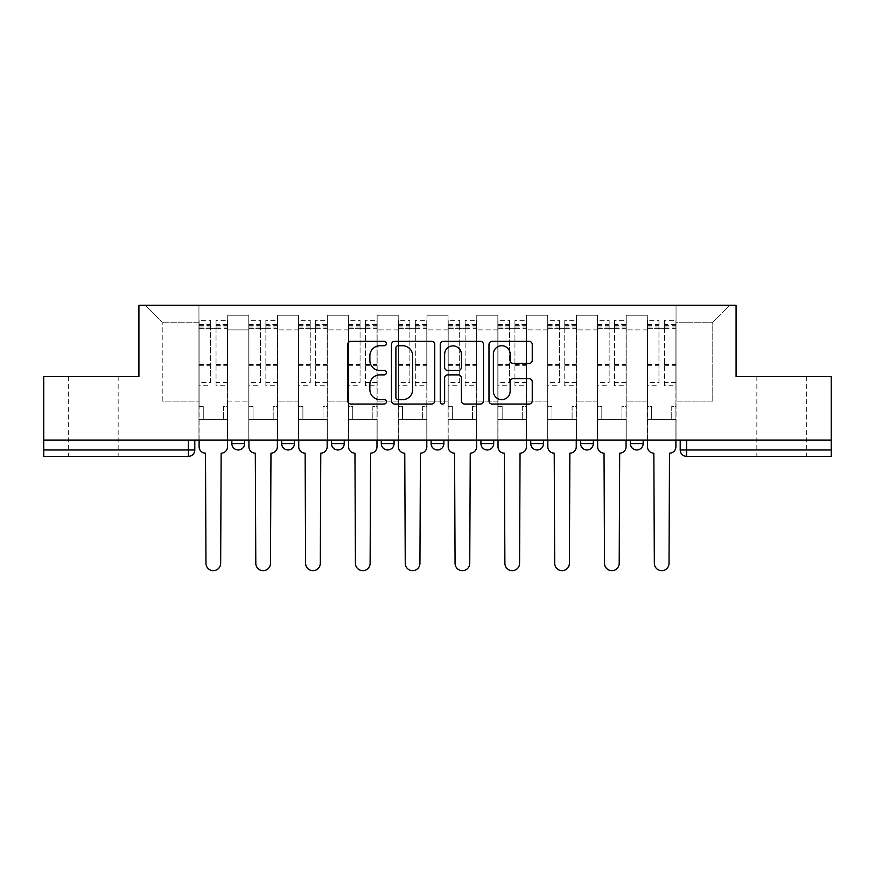<?xml version="1.0" encoding="UTF-8"?>
<svg xmlns="http://www.w3.org/2000/svg" width="875" height="875" viewBox="0 0 875 875"><rect width="100%" height="100%" fill="white"/><g stroke="black" fill="none" stroke-linecap="round" stroke-linejoin="round"><path stroke-width="0.66" stroke-dasharray="4.38 3.28" d="M386.411 343.536A2.198 2.198 0 0 0 384.212 341.337L350.908 341.337A3.139 3.139 0 0 0 347.769 344.477L347.769 400.892A3.139 3.139 0 0 0 350.908 404.031L384.212 404.031A2.198 2.198 0 0 0 386.411 401.833A2.198 2.198 0 0 0 384.212 399.645L379.903 399.645A10.03 10.03 0 0 1 369.873 389.616L369.873 384.913A10.03 10.03 0 0 1 379.903 374.883L384.212 374.883A2.198 2.198 0 0 0 386.411 372.684A2.198 2.198 0 0 0 384.212 370.497L379.903 370.497A10.03 10.03 0 0 1 369.873 360.456L369.873 355.764A10.03 10.03 0 0 1 379.903 345.734L384.212 345.734A2.198 2.198 0 0 0 386.411 343.536M781.747 456.356L806.663 456.356L781.747 456.356M781.747 376.523L806.663 376.523L781.747 376.523M93.253 456.356L68.337 456.356L93.253 456.356M93.253 376.523L68.337 376.523L93.253 376.523M643.158 440.07L630.383 440.07L643.158 440.07L643.158 443.581A6.388 6.388 0 0 1 636.77 449.969A6.388 6.388 0 0 1 630.383 443.581L643.158 443.581M580.562 440.07L593.337 440.07L580.562 440.07L580.562 443.581A6.388 6.388 0 0 0 586.95 449.969A6.388 6.388 0 0 0 593.337 443.581L580.562 443.581M530.753 440.07L543.517 440.07L530.753 440.07M480.933 440.07L493.708 440.07L480.933 440.07M431.113 440.07L443.887 440.07L431.113 440.07L431.113 443.581L443.887 443.581M394.067 440.07L381.292 440.07L394.067 440.07L394.067 443.581A6.388 6.388 0 0 1 387.68 449.969M331.483 440.07L344.247 440.07L344.247 443.581A6.388 6.388 0 0 1 337.87 449.969A6.388 6.388 0 0 1 331.483 443.581L331.483 440.07L344.247 440.07M281.662 440.07L294.438 440.07L281.662 440.07M231.842 440.07L244.617 440.07L231.842 440.07L231.842 443.581L244.617 443.581M831.25 449.969L831.25 440.07L43.75 440.07L43.75 376.523L138.917 376.523L138.917 305.309L736.083 305.309L736.083 376.523L831.25 376.523L831.25 440.07L680.203 440.07L680.203 449.969A6.388 6.388 0 0 0 686.591 456.356L831.25 456.356L831.25 449.969L680.203 449.969M43.75 440.07L188.409 440.07L43.75 440.07L43.75 456.356L188.409 456.356L188.409 449.969L43.75 449.969M227.697 329.897L227.697 401.111L227.697 329.897L248.773 329.897L248.773 315.208L248.773 401.111L248.773 329.897L227.697 329.897M227.697 440.07L227.697 315.208L248.773 315.208L227.697 315.208L227.697 440.07L227.697 419.311L198.953 419.311L227.697 419.311L227.697 440.07L198.953 440.07L198.953 305.309L676.047 305.309L145.305 305.309L198.953 305.309L198.953 401.111L198.953 322.23L162.225 322.23L198.953 322.23L198.953 305.309L198.953 440.07L198.953 419.311L198.953 440.07L227.697 440.07M248.773 440.07L248.773 315.208L227.697 315.208L248.773 315.208L248.773 440.07L248.773 419.311L277.506 419.311L248.773 419.311L248.773 440.07L277.506 440.07L277.506 315.208L277.506 329.897L277.506 315.208L298.583 315.208L298.583 329.897L298.583 315.208L277.506 315.208L277.506 440.07L277.506 419.311L277.506 440.07L248.773 440.07M277.506 401.111L277.506 329.897L277.506 401.111L298.583 401.111L298.583 329.897L298.583 401.111L277.506 401.111M298.583 440.07L298.583 315.208L277.506 315.208L298.583 315.208L298.583 440.07L298.583 419.311L327.327 419.311L298.583 419.311L298.583 440.07L327.327 440.07L327.327 315.208L327.327 329.897L327.327 315.208L348.403 315.208L348.403 329.897L348.403 315.208L327.327 315.208L327.327 440.07L327.327 419.311L327.327 440.07L298.583 440.07M327.327 401.111L327.327 329.897L327.327 401.111L348.403 401.111L348.403 329.897L348.403 401.111L327.327 401.111M348.403 440.07L348.403 315.208L327.327 315.208L348.403 315.208L348.403 440.07L348.403 419.311L377.147 419.311L348.403 419.311L348.403 440.07L377.147 440.07L377.147 315.208L377.147 329.897L377.147 315.208L398.223 315.208L398.223 329.897L398.223 315.208L377.147 315.208L377.147 440.07L377.147 419.311L377.147 440.07L348.403 440.07M377.147 401.111L377.147 329.897L377.147 401.111L398.223 401.111L398.223 329.897L398.223 401.111L377.147 401.111M398.223 440.07L398.223 315.208L377.147 315.208L398.223 315.208L398.223 440.07L398.223 419.311L426.956 419.311L398.223 419.311L398.223 440.07L426.956 440.07L426.956 315.208L426.956 329.897L426.956 315.208L448.044 315.208L448.044 329.897L448.044 315.208L426.956 315.208L426.956 440.07L426.956 419.311L426.956 440.07L398.223 440.07M426.956 401.111L426.956 329.897L426.956 401.111L448.044 401.111L448.044 329.897L448.044 401.111L426.956 401.111M448.044 440.07L448.044 315.208L426.956 315.208L448.044 315.208L448.044 440.07L448.044 419.311L476.777 419.311L448.044 419.311L448.044 440.07L476.777 440.07L476.777 315.208L476.777 329.897L476.777 315.208L497.853 315.208L497.853 329.897L497.853 315.208L476.777 315.208L476.777 440.07L476.777 419.311L476.777 440.07L448.044 440.07M476.777 401.111L476.777 329.897L476.777 401.111L497.853 401.111L497.853 329.897L497.853 401.111L476.777 401.111M497.853 440.07L497.853 315.208L476.777 315.208L497.853 315.208L497.853 440.07L497.853 419.311L526.597 419.311L497.853 419.311L497.853 440.07L526.597 440.07L526.597 315.208L526.597 329.897L526.597 315.208L547.673 315.208L547.673 329.897L547.673 315.208L526.597 315.208L526.597 440.07L526.597 419.311L526.597 440.07L497.853 440.07M526.597 401.111L526.597 329.897L526.597 401.111L547.673 401.111L547.673 329.897L547.673 401.111L526.597 401.111M547.673 440.07L547.673 315.208L526.597 315.208L547.673 315.208L547.673 440.07L547.673 419.311L576.417 419.311L547.673 419.311L547.673 440.07L576.417 440.07L576.417 315.208L576.417 329.897L576.417 315.208L597.494 315.208L597.494 329.897L597.494 315.208L576.417 315.208L576.417 440.07L576.417 419.311L576.417 440.07L547.673 440.07M576.417 401.111L576.417 329.897L576.417 401.111L597.494 401.111L597.494 329.897L597.494 401.111L576.417 401.111M597.494 440.07L597.494 315.208L576.417 315.208L597.494 315.208L597.494 440.07L597.494 419.311L626.227 419.311L597.494 419.311L597.494 440.07L626.227 440.07L626.227 315.208L626.227 329.897L626.227 315.208L647.303 315.208L647.303 329.897L647.303 315.208L626.227 315.208L626.227 440.07L626.227 419.311L626.227 440.07L597.494 440.07M626.227 401.111L626.227 329.897L626.227 401.111L647.303 401.111L647.303 329.897L647.303 401.111L626.227 401.111M647.303 440.07L647.303 315.208L626.227 315.208L647.303 315.208L647.303 440.07L647.303 419.311L676.047 419.311L647.303 419.311L647.303 440.07L676.047 440.07L676.047 305.309L729.695 305.309L676.047 305.309L676.047 322.23L712.775 322.23L676.047 322.23L676.047 401.111L676.047 305.309L676.047 440.07L647.303 440.07L676.047 440.07L676.047 419.311L676.047 440.07L647.303 440.07M227.697 401.111L248.773 401.111L227.697 401.111M162.225 401.111L162.225 322.23L162.225 401.111L198.953 401.111L162.225 401.111M712.775 401.111L712.775 322.23L729.695 305.309L712.775 322.23L712.775 401.111L676.047 401.111L712.775 401.111M831.25 440.07L680.203 440.07M188.409 440.07L194.797 440.07L188.409 440.07L188.409 449.969L194.797 449.969M493.708 443.581L480.933 443.581A6.388 6.388 0 0 0 487.32 449.969M543.517 443.581L530.753 443.581A6.388 6.388 0 0 0 537.13 449.969M145.305 305.309L162.225 322.23L145.305 305.309M434.755 400.892L434.755 344.477A3.139 3.139 0 0 0 431.627 341.337L394.636 341.337A3.139 3.139 0 0 0 391.497 344.477L391.497 400.892A3.139 3.139 0 0 0 394.636 404.031L431.627 404.031A3.139 3.139 0 0 0 434.755 400.892M398.081 345.734A2.198 2.198 0 0 0 395.894 347.922L395.894 397.447A2.198 2.198 0 0 0 398.081 399.645L402.631 399.645A10.03 10.03 0 0 0 412.661 389.616L412.661 355.764A10.03 10.03 0 0 0 402.631 345.734L398.081 345.734M443.373 341.337L480.364 341.337A3.139 3.139 0 0 1 483.503 344.477L483.503 400.892A3.139 3.139 0 0 1 480.364 404.031L464.538 404.031A3.139 3.139 0 0 1 461.398 400.892L461.398 378.011A3.139 3.139 0 0 0 458.27 374.883L447.77 374.883A3.139 3.139 0 0 0 444.631 378.011L444.631 401.833A2.198 2.198 0 0 1 442.433 404.031A2.198 2.198 0 0 1 440.245 401.833L440.245 344.477A3.139 3.139 0 0 1 443.373 341.337M461.398 354.266A8.389 8.389 0 0 0 453.02 345.887A8.389 8.389 0 0 0 444.631 354.266L444.631 367.358A3.139 3.139 0 0 0 447.77 370.497L458.27 370.497A3.139 3.139 0 0 0 461.398 367.358L461.398 354.266M513.275 363.442L529.112 363.442A3.139 3.139 0 0 0 532.241 360.303L532.241 344.477A3.139 3.139 0 0 0 529.112 341.337L492.122 341.337A3.139 3.139 0 0 0 488.983 344.477L488.983 400.892A3.139 3.139 0 0 0 492.122 404.031L529.112 404.031A3.139 3.139 0 0 0 532.241 400.892L532.241 381.773A3.139 3.139 0 0 0 529.112 378.645L513.275 378.645A3.139 3.139 0 0 0 510.147 381.773L510.147 391.256A8.389 8.389 0 0 1 501.758 399.645A8.389 8.389 0 0 1 493.369 391.256L493.369 354.113A8.389 8.389 0 0 1 501.758 345.734A8.389 8.389 0 0 1 510.147 354.113L510.147 360.303A3.139 3.139 0 0 0 513.275 363.442M221.145 453.162L220.664 563.336A7.35 7.35 0 0 1 213.325 570.675A7.35 7.35 0 0 1 205.975 563.336L205.494 453.162A6.388 6.388 0 0 1 199.106 446.775L199.106 324.461L199.106 382.528L210.602 382.528L210.602 324.461L210.602 328.3L227.533 328.3L227.533 324.461L227.533 385.777L227.533 320.316L227.533 446.775A6.388 6.388 0 0 1 221.145 453.162M227.533 440.07L227.533 419.311L223.377 419.311L227.533 419.311L227.533 406.536L223.377 406.536L223.377 419.311L223.377 406.536L227.533 406.536L227.533 328.3L216.038 328.3L216.038 324.461L227.533 324.461M199.106 440.07L199.106 406.536L203.263 406.536L203.263 419.311L199.106 419.311L203.263 419.311L203.263 406.536L199.106 406.536L199.106 328.3L216.038 328.3L216.038 320.316L227.533 320.316M227.533 382.528L216.038 382.528L216.038 324.461M216.038 382.528L216.038 385.777L227.533 385.777M216.038 385.777L216.038 320.316M210.602 382.528L210.602 320.316L210.602 328.3L199.106 328.3L199.106 320.316L210.602 320.316M199.106 382.528L199.106 385.777L210.602 385.777M199.106 385.777L199.106 320.316M270.966 453.162L270.484 563.336A7.35 7.35 0 0 1 263.134 570.675A7.35 7.35 0 0 1 255.795 563.336L255.314 453.162A6.388 6.388 0 0 1 248.927 446.775L248.927 324.461L248.927 382.528L260.422 382.528L260.422 324.461L260.422 328.3L277.353 328.3L277.353 324.461L277.353 385.777L277.353 320.316L277.353 446.775A6.388 6.388 0 0 1 270.966 453.162M277.353 440.07L277.353 419.311L273.197 419.311L277.353 419.311L277.353 406.536L273.197 406.536L273.197 419.311L273.197 406.536L277.353 406.536L277.353 328.3L265.858 328.3L265.858 324.461L277.353 324.461M248.927 440.07L248.927 406.536L253.083 406.536L253.083 419.311L248.927 419.311L253.083 419.311L253.083 406.536L248.927 406.536L248.927 328.3L265.858 328.3L265.858 320.316L277.353 320.316M277.353 382.528L265.858 382.528L265.858 324.461M265.858 382.528L265.858 385.777L277.353 385.777M265.858 385.777L265.858 320.316M260.422 382.528L260.422 320.316L260.422 328.3L248.927 328.3L248.927 320.316L260.422 320.316M248.927 382.528L248.927 385.777L260.422 385.777M248.927 385.777L248.927 320.316M320.775 453.162L320.305 563.336A7.35 7.35 0 0 1 312.955 570.675A7.35 7.35 0 0 1 305.616 563.336L305.134 453.162A6.388 6.388 0 0 1 298.747 446.775L298.747 324.461L298.747 382.528L310.242 382.528L310.242 324.461L310.242 328.3L327.163 328.3L327.163 324.461L327.163 385.777L327.163 320.316L327.163 446.775A6.388 6.388 0 0 1 320.775 453.162M327.163 440.07L327.163 419.311L323.017 419.311L327.163 419.311L327.163 406.536L323.017 406.536L323.017 419.311L323.017 406.536L327.163 406.536L327.163 328.3L315.667 328.3L315.667 324.461L327.163 324.461M298.747 440.07L298.747 406.536L302.892 406.536L302.892 419.311L298.747 419.311L302.892 419.311L302.892 406.536L298.747 406.536L298.747 328.3L315.667 328.3L315.667 320.316L327.163 320.316M327.163 382.528L315.667 382.528L315.667 324.461M315.667 382.528L315.667 385.777L327.163 385.777M315.667 385.777L315.667 320.316M310.242 382.528L310.242 320.316L310.242 328.3L298.747 328.3L298.747 320.316L310.242 320.316M298.747 382.528L298.747 385.777L310.242 385.777M298.747 385.777L298.747 320.316M370.595 453.162L370.114 563.336A7.35 7.35 0 0 1 362.775 570.675A7.35 7.35 0 0 1 355.425 563.336L354.955 453.162A6.388 6.388 0 0 1 348.567 446.775L348.567 324.461L348.567 382.528L360.062 382.528L360.062 324.461L360.062 328.3L376.983 328.3L376.983 324.461L376.983 385.777L376.983 320.316L376.983 446.775A6.388 6.388 0 0 1 370.595 453.162M376.983 440.07L376.983 419.311L372.837 419.311L376.983 419.311L376.983 406.536L372.837 406.536L372.837 419.311L372.837 406.536L376.983 406.536L376.983 328.3L365.488 328.3L365.488 324.461L376.983 324.461M348.567 440.07L348.567 406.536L352.713 406.536L352.713 419.311L348.567 419.311L352.713 419.311L352.713 406.536L348.567 406.536L348.567 328.3L365.488 328.3L365.488 320.316L376.983 320.316M376.983 382.528L365.488 382.528L365.488 324.461M365.488 382.528L365.488 385.777L376.983 385.777M365.488 385.777L365.488 320.316M360.062 382.528L360.062 320.316L360.062 328.3L348.567 328.3L348.567 320.316L360.062 320.316M348.567 382.528L348.567 385.777L360.062 385.777M348.567 385.777L348.567 320.316M420.416 453.162L419.934 563.336A7.35 7.35 0 0 1 412.595 570.675A7.35 7.35 0 0 1 405.245 563.336L404.764 453.162A6.388 6.388 0 0 1 398.377 446.775L398.377 324.461L398.377 382.528L409.872 382.528L409.872 324.461L409.872 328.3L426.803 328.3L426.803 324.461L426.803 385.777L426.803 320.316L426.803 446.775A6.388 6.388 0 0 1 420.416 453.162M426.803 440.07L426.803 419.311L422.647 419.311L426.803 419.311L426.803 406.536L422.647 406.536L422.647 419.311L422.647 406.536L426.803 406.536L426.803 328.3L415.308 328.3L415.308 324.461L426.803 324.461M398.377 440.07L398.377 406.536L402.533 406.536L402.533 419.311L398.377 419.311L402.533 419.311L402.533 406.536L398.377 406.536L398.377 328.3L415.308 328.3L415.308 320.316L426.803 320.316M426.803 382.528L415.308 382.528L415.308 324.461M415.308 382.528L415.308 385.777L426.803 385.777M415.308 385.777L415.308 320.316M409.872 382.528L409.872 320.316L409.872 328.3L398.377 328.3L398.377 320.316L409.872 320.316M398.377 382.528L398.377 385.777L409.872 385.777M398.377 385.777L398.377 320.316M470.236 453.162L469.755 563.336A7.35 7.35 0 0 1 462.405 570.675A7.35 7.35 0 0 1 455.066 563.336L454.584 453.162A6.388 6.388 0 0 1 448.197 446.775L448.197 324.461L448.197 382.528L459.692 382.528L459.692 324.461L459.692 328.3L476.623 328.3L476.623 324.461L476.623 385.777L476.623 320.316L476.623 446.775A6.388 6.388 0 0 1 470.236 453.162M476.623 440.07L476.623 419.311L472.467 419.311L476.623 419.311L476.623 406.536L472.467 406.536L472.467 419.311L472.467 406.536L476.623 406.536L476.623 328.3L465.128 328.3L465.128 324.461L476.623 324.461M448.197 440.07L448.197 406.536L452.353 406.536L452.353 419.311L448.197 419.311L452.353 419.311L452.353 406.536L448.197 406.536L448.197 328.3L465.128 328.3L465.128 320.316L476.623 320.316M476.623 382.528L465.128 382.528L465.128 324.461M465.128 382.528L465.128 385.777L476.623 385.777M465.128 385.777L465.128 320.316M459.692 382.528L459.692 320.316L459.692 328.3L448.197 328.3L448.197 320.316L459.692 320.316M448.197 382.528L448.197 385.777L459.692 385.777M448.197 385.777L448.197 320.316M520.045 453.162L519.575 563.336A7.35 7.35 0 0 1 512.225 570.675A7.35 7.35 0 0 1 504.886 563.336L504.405 453.162A6.388 6.388 0 0 1 498.017 446.775L498.017 324.461L498.017 382.528L509.512 382.528L509.512 324.461L509.512 328.3L526.433 328.3L526.433 324.461L526.433 385.777L526.433 320.316L526.433 446.775A6.388 6.388 0 0 1 520.045 453.162M526.433 440.07L526.433 419.311L522.288 419.311L526.433 419.311L526.433 406.536L522.288 406.536L522.288 419.311L522.288 406.536L526.433 406.536L526.433 328.3L514.938 328.3L514.938 324.461L526.433 324.461M498.017 440.07L498.017 406.536L502.163 406.536L502.163 419.311L498.017 419.311L502.163 419.311L502.163 406.536L498.017 406.536L498.017 328.3L514.938 328.3L514.938 320.316L526.433 320.316M526.433 382.528L514.938 382.528L514.938 324.461M514.938 382.528L514.938 385.777L526.433 385.777M514.938 385.777L514.938 320.316M509.512 382.528L509.512 320.316L509.512 328.3L498.017 328.3L498.017 320.316L509.512 320.316M498.017 382.528L498.017 385.777L509.512 385.777M498.017 385.777L498.017 320.316M569.866 453.162L569.384 563.336A7.35 7.35 0 0 1 562.045 570.675A7.35 7.35 0 0 1 554.695 563.336L554.225 453.162A6.388 6.388 0 0 1 547.837 446.775L547.837 324.461L547.837 382.528L559.333 382.528L559.333 324.461L559.333 328.3L576.253 328.3L576.253 324.461L576.253 385.777L576.253 320.316L576.253 446.775A6.388 6.388 0 0 1 569.866 453.162M576.253 440.07L576.253 419.311L572.108 419.311L576.253 419.311L576.253 406.536L572.108 406.536L572.108 419.311L572.108 406.536L576.253 406.536L576.253 328.3L564.758 328.3L564.758 324.461L576.253 324.461M547.837 440.07L547.837 406.536L551.983 406.536L551.983 419.311L547.837 419.311L551.983 419.311L551.983 406.536L547.837 406.536L547.837 328.3L564.758 328.3L564.758 320.316L576.253 320.316M576.253 382.528L564.758 382.528L564.758 324.461M564.758 382.528L564.758 385.777L576.253 385.777M564.758 385.777L564.758 320.316M559.333 382.528L559.333 320.316L559.333 328.3L547.837 328.3L547.837 320.316L559.333 320.316M547.837 382.528L547.837 385.777L559.333 385.777M547.837 385.777L547.837 320.316M619.686 453.162L619.205 563.336A7.35 7.35 0 0 1 611.866 570.675A7.35 7.35 0 0 1 604.516 563.336L604.034 453.162A6.388 6.388 0 0 1 597.647 446.775L597.647 324.461L597.647 382.528L609.142 382.528L609.142 324.461L609.142 328.3L626.073 328.3L626.073 324.461L626.073 385.777L626.073 320.316L626.073 446.775A6.388 6.388 0 0 1 619.686 453.162M626.073 440.07L626.073 419.311L621.917 419.311L626.073 419.311L626.073 406.536L621.917 406.536L621.917 419.311L621.917 406.536L626.073 406.536L626.073 328.3L614.578 328.3L614.578 324.461L626.073 324.461M597.647 440.07L597.647 406.536L601.803 406.536L601.803 419.311L597.647 419.311L601.803 419.311L601.803 406.536L597.647 406.536L597.647 328.3L614.578 328.3L614.578 320.316L626.073 320.316M626.073 382.528L614.578 382.528L614.578 324.461M614.578 382.528L614.578 385.777L626.073 385.777M614.578 385.777L614.578 320.316M609.142 382.528L609.142 320.316L609.142 328.3L597.647 328.3L597.647 320.316L609.142 320.316M597.647 382.528L597.647 385.777L609.142 385.777M597.647 385.777L597.647 320.316M669.506 453.162L669.025 563.336A7.35 7.35 0 0 1 661.675 570.675A7.35 7.35 0 0 1 654.336 563.336L653.855 453.162A6.388 6.388 0 0 1 647.467 446.775L647.467 324.461L647.467 382.528L658.962 382.528L658.962 324.461L658.962 328.3L675.894 328.3L675.894 324.461L675.894 385.777L675.894 320.316L675.894 446.775A6.388 6.388 0 0 1 669.506 453.162M675.894 440.07L675.894 419.311L671.737 419.311L675.894 419.311L675.894 406.536L671.737 406.536L671.737 419.311L671.737 406.536L675.894 406.536L675.894 328.3L664.398 328.3L664.398 324.461L675.894 324.461M647.467 440.07L647.467 406.536L651.623 406.536L651.623 419.311L647.467 419.311L651.623 419.311L651.623 406.536L647.467 406.536L647.467 328.3L664.398 328.3L664.398 320.316L675.894 320.316M675.894 382.528L664.398 382.528L664.398 324.461M664.398 382.528L664.398 385.777L675.894 385.777M664.398 385.777L664.398 320.316M658.962 382.528L658.962 320.316L658.962 328.3L647.467 328.3L647.467 320.316L658.962 320.316M647.467 382.528L647.467 385.777L658.962 385.777M647.467 385.777L647.467 320.316M394.067 443.581L381.292 443.581M344.247 443.581L331.483 443.581M294.438 443.581L281.662 443.581M647.303 329.897L626.227 329.897L647.303 329.897M597.494 329.897L576.417 329.897L597.494 329.897M547.673 329.897L526.597 329.897L547.673 329.897M497.853 329.897L476.777 329.897L497.853 329.897M448.044 329.897L426.956 329.897L448.044 329.897M398.223 329.897L377.147 329.897L398.223 329.897M348.403 329.897L327.327 329.897L348.403 329.897M298.583 329.897L277.506 329.897L298.583 329.897M686.591 440.07L686.591 456.356M216.038 327.02L227.533 327.02M216.038 365.761L227.533 365.761M216.038 364.372L227.533 364.372M216.038 325.631L227.533 325.631M199.106 327.02L210.602 327.02M199.106 365.761L210.602 365.761M199.106 364.372L210.602 364.372M199.106 325.631L210.602 325.631M265.858 327.02L277.353 327.02M265.858 365.761L277.353 365.761M265.858 364.372L277.353 364.372M265.858 325.631L277.353 325.631M248.927 327.02L260.422 327.02M248.927 365.761L260.422 365.761M248.927 364.372L260.422 364.372M248.927 325.631L260.422 325.631M315.667 327.02L327.163 327.02M315.667 365.761L327.163 365.761M315.667 364.372L327.163 364.372M315.667 325.631L327.163 325.631M298.747 327.02L310.242 327.02M298.747 365.761L310.242 365.761M298.747 364.372L310.242 364.372M298.747 325.631L310.242 325.631M365.488 327.02L376.983 327.02M365.488 365.761L376.983 365.761M365.488 364.372L376.983 364.372M365.488 325.631L376.983 325.631M348.567 327.02L360.062 327.02M348.567 365.761L360.062 365.761M348.567 364.372L360.062 364.372M348.567 325.631L360.062 325.631M415.308 327.02L426.803 327.02M415.308 365.761L426.803 365.761M415.308 364.372L426.803 364.372M415.308 325.631L426.803 325.631M398.377 327.02L409.872 327.02M398.377 365.761L409.872 365.761M398.377 364.372L409.872 364.372M398.377 325.631L409.872 325.631M465.128 327.02L476.623 327.02M465.128 365.761L476.623 365.761M465.128 364.372L476.623 364.372M465.128 325.631L476.623 325.631M448.197 327.02L459.692 327.02M448.197 365.761L459.692 365.761M448.197 364.372L459.692 364.372M448.197 325.631L459.692 325.631M514.938 327.02L526.433 327.02M514.938 365.761L526.433 365.761M514.938 364.372L526.433 364.372M514.938 325.631L526.433 325.631M498.017 327.02L509.512 327.02M498.017 365.761L509.512 365.761M498.017 364.372L509.512 364.372M498.017 325.631L509.512 325.631M564.758 327.02L576.253 327.02M564.758 365.761L576.253 365.761M564.758 364.372L576.253 364.372M564.758 325.631L576.253 325.631M547.837 327.02L559.333 327.02M547.837 365.761L559.333 365.761M547.837 364.372L559.333 364.372M547.837 325.631L559.333 325.631M614.578 327.02L626.073 327.02M614.578 365.761L626.073 365.761M614.578 364.372L626.073 364.372M614.578 325.631L626.073 325.631M597.647 327.02L609.142 327.02M597.647 365.761L609.142 365.761M597.647 364.372L609.142 364.372M597.647 325.631L609.142 325.631M664.398 327.02L675.894 327.02M664.398 365.761L675.894 365.761M664.398 364.372L675.894 364.372M664.398 325.631L675.894 325.631M647.467 327.02L658.962 327.02M647.467 365.761L658.962 365.761M647.467 364.372L658.962 364.372M647.467 325.631L658.962 325.631M756.842 376.523L756.842 456.356M68.337 376.523L68.337 456.356M118.158 376.523L118.158 456.356M806.663 376.523L806.663 456.356M199.106 324.461L210.602 324.461M248.927 324.461L260.422 324.461M298.747 324.461L310.242 324.461M348.567 324.461L360.062 324.461M398.377 324.461L409.872 324.461M448.197 324.461L459.692 324.461M498.017 324.461L509.512 324.461M547.837 324.461L559.333 324.461M597.647 324.461L609.142 324.461M647.467 324.461L658.962 324.461"/><path stroke-width="1.31" d="M386.411 343.536A2.198 2.198 0 0 0 384.212 341.337L350.908 341.337A3.139 3.139 0 0 0 347.769 344.477L347.769 400.892A3.139 3.139 0 0 0 350.908 404.031L384.212 404.031A2.198 2.198 0 0 0 386.411 401.833A2.198 2.198 0 0 0 384.212 399.645L379.903 399.645A10.03 10.03 0 0 1 369.873 389.616L369.873 384.913A10.03 10.03 0 0 1 379.903 374.883L384.212 374.883A2.198 2.198 0 0 0 386.411 372.684A2.198 2.198 0 0 0 384.212 370.497L379.903 370.497A10.03 10.03 0 0 1 369.873 360.456L369.873 355.764A10.03 10.03 0 0 1 379.903 345.734L384.212 345.734A2.198 2.198 0 0 0 386.411 343.536M630.383 440.07L630.383 443.581L643.158 443.581A6.388 6.388 0 0 1 636.77 449.969A6.388 6.388 0 0 1 630.383 443.581L630.383 440.07M530.753 440.07L530.753 443.581L543.517 443.581A6.388 6.388 0 0 1 537.13 449.969A6.388 6.388 0 0 1 530.753 443.581L530.753 440.07M480.933 440.07L480.933 443.581L493.708 443.581A6.388 6.388 0 0 1 487.32 449.969A6.388 6.388 0 0 1 480.933 443.581L480.933 440.07M381.292 443.581L381.292 440.07L381.292 443.581A6.388 6.388 0 0 0 387.68 449.969A6.388 6.388 0 0 1 381.292 443.581L394.067 443.581A6.388 6.388 0 0 1 387.68 449.969M281.662 443.581L281.662 440.07L281.662 443.581A6.388 6.388 0 0 0 288.05 449.969A6.388 6.388 0 0 1 281.662 443.581L294.438 443.581A6.388 6.388 0 0 1 288.05 449.969A6.388 6.388 0 0 0 294.438 443.581L294.438 440.07L294.438 443.581M529.112 363.442A3.139 3.139 0 0 0 532.241 360.303L532.241 344.477A3.139 3.139 0 0 0 529.112 341.337L492.122 341.337A3.139 3.139 0 0 0 488.983 344.477L488.983 400.892A3.139 3.139 0 0 0 492.122 404.031L529.112 404.031A3.139 3.139 0 0 0 532.241 400.892L532.241 381.773A3.139 3.139 0 0 0 529.112 378.645L513.275 378.645A3.139 3.139 0 0 0 510.147 381.773L510.147 391.256A8.389 8.389 0 0 1 501.758 399.645A8.389 8.389 0 0 1 493.369 391.256L493.369 354.113A8.389 8.389 0 0 1 501.758 345.734A8.389 8.389 0 0 1 510.147 354.113L510.147 360.303A3.139 3.139 0 0 0 513.275 363.442L529.112 363.442M43.75 440.07L43.75 376.523L138.917 376.523L138.917 305.309L736.083 305.309L736.083 376.523L831.25 376.523L831.25 440.07L43.75 440.07L43.75 449.969L194.797 449.969L194.797 440.07L194.797 449.969A6.388 6.388 0 0 1 188.409 456.356L43.75 456.356L43.75 449.969M434.755 344.477A3.139 3.139 0 0 0 431.627 341.337L394.636 341.337A3.139 3.139 0 0 0 391.497 344.477L391.497 400.892A3.139 3.139 0 0 0 394.636 404.031L431.627 404.031A3.139 3.139 0 0 0 434.755 400.892L434.755 344.477M443.373 341.337L480.364 341.337A3.139 3.139 0 0 1 483.503 344.477L483.503 400.892A3.139 3.139 0 0 1 480.364 404.031L464.538 404.031A3.139 3.139 0 0 1 461.398 400.892L461.398 378.011A3.139 3.139 0 0 0 458.27 374.883L447.77 374.883A3.139 3.139 0 0 0 444.631 378.011L444.631 401.833A2.198 2.198 0 0 1 442.433 404.031A2.198 2.198 0 0 1 440.245 401.833L440.245 344.477A3.139 3.139 0 0 1 443.373 341.337M680.203 440.07L680.203 449.969L831.25 449.969L831.25 456.356L686.591 456.356A6.388 6.388 0 0 1 680.203 449.969M831.25 440.07L831.25 449.969M643.158 440.07L643.158 443.581M593.337 440.07L593.337 443.581A6.388 6.388 0 0 1 586.95 449.969A6.388 6.388 0 0 1 580.562 443.581L593.337 443.581L593.337 440.07M580.562 440.07L580.562 443.581M543.517 443.581L543.517 440.07L543.517 443.581A6.388 6.388 0 0 1 537.13 449.969M493.708 443.581L493.708 440.07L493.708 443.581A6.388 6.388 0 0 1 487.32 449.969M443.887 440.07L443.887 443.581A6.388 6.388 0 0 1 437.5 449.969A6.388 6.388 0 0 1 431.113 443.581A6.388 6.388 0 0 0 437.5 449.969A6.388 6.388 0 0 0 443.887 443.581L443.887 440.07M431.113 440.07L431.113 443.581L443.887 443.581M394.067 440.07L394.067 443.581M344.247 440.07L344.247 443.581A6.388 6.388 0 0 1 337.87 449.969A6.388 6.388 0 0 1 331.483 443.581L344.247 443.581M331.483 440.07L331.483 443.581M244.617 440.07L244.617 443.581A6.388 6.388 0 0 1 238.23 449.969A6.388 6.388 0 0 1 231.842 443.581A6.388 6.388 0 0 0 238.23 449.969A6.388 6.388 0 0 0 244.617 443.581L244.617 440.07M231.842 440.07L231.842 443.581L244.617 443.581M188.409 440.07L188.409 456.356A6.388 6.388 0 0 0 194.797 449.969M398.081 345.734A2.198 2.198 0 0 0 395.894 347.922L395.894 397.447A2.198 2.198 0 0 0 398.081 399.645L402.631 399.645A10.03 10.03 0 0 0 412.661 389.616L412.661 355.764A10.03 10.03 0 0 0 402.631 345.734L398.081 345.734M461.398 354.266A8.389 8.389 0 0 0 453.02 345.887A8.389 8.389 0 0 0 444.631 354.266L444.631 367.358A3.139 3.139 0 0 0 447.77 370.497L458.27 370.497A3.139 3.139 0 0 0 461.398 367.358L461.398 354.266M199.106 440.07L199.106 446.775A6.388 6.388 0 0 0 205.494 453.162L205.975 563.336A7.35 7.35 0 0 0 213.325 570.675A7.35 7.35 0 0 0 220.664 563.336L221.145 453.162A6.388 6.388 0 0 0 227.533 446.775L227.533 440.07M248.927 440.07L248.927 446.775A6.388 6.388 0 0 0 255.314 453.162L255.795 563.336A7.35 7.35 0 0 0 263.134 570.675A7.35 7.35 0 0 0 270.484 563.336L270.966 453.162A6.388 6.388 0 0 0 277.353 446.775L277.353 440.07M298.747 440.07L298.747 446.775A6.388 6.388 0 0 0 305.134 453.162L305.616 563.336A7.35 7.35 0 0 0 312.955 570.675A7.35 7.35 0 0 0 320.305 563.336L320.775 453.162A6.388 6.388 0 0 0 327.163 446.775L327.163 440.07M348.567 440.07L348.567 446.775A6.388 6.388 0 0 0 354.955 453.162L355.425 563.336A7.35 7.35 0 0 0 362.775 570.675A7.35 7.35 0 0 0 370.114 563.336L370.595 453.162A6.388 6.388 0 0 0 376.983 446.775L376.983 440.07M398.377 440.07L398.377 446.775A6.388 6.388 0 0 0 404.764 453.162L405.245 563.336A7.35 7.35 0 0 0 412.595 570.675A7.35 7.35 0 0 0 419.934 563.336L420.416 453.162A6.388 6.388 0 0 0 426.803 446.775L426.803 440.07M448.197 440.07L448.197 446.775A6.388 6.388 0 0 0 454.584 453.162L455.066 563.336A7.35 7.35 0 0 0 462.405 570.675A7.35 7.35 0 0 0 469.755 563.336L470.236 453.162A6.388 6.388 0 0 0 476.623 446.775L476.623 440.07M498.017 440.07L498.017 446.775A6.388 6.388 0 0 0 504.405 453.162L504.886 563.336A7.35 7.35 0 0 0 512.225 570.675A7.35 7.35 0 0 0 519.575 563.336L520.045 453.162A6.388 6.388 0 0 0 526.433 446.775L526.433 440.07M547.837 440.07L547.837 446.775A6.388 6.388 0 0 0 554.225 453.162L554.695 563.336A7.35 7.35 0 0 0 562.045 570.675A7.35 7.35 0 0 0 569.384 563.336L569.866 453.162A6.388 6.388 0 0 0 576.253 446.775L576.253 440.07M597.647 440.07L597.647 446.775A6.388 6.388 0 0 0 604.034 453.162L604.516 563.336A7.35 7.35 0 0 0 611.866 570.675A7.35 7.35 0 0 0 619.205 563.336L619.686 453.162A6.388 6.388 0 0 0 626.073 446.775L626.073 440.07M647.467 440.07L647.467 446.775A6.388 6.388 0 0 0 653.855 453.162L654.336 563.336A7.35 7.35 0 0 0 661.675 570.675A7.35 7.35 0 0 0 669.025 563.336L669.506 453.162A6.388 6.388 0 0 0 675.894 446.775L675.894 440.07M686.591 440.07L686.591 456.356"/></g></svg>

